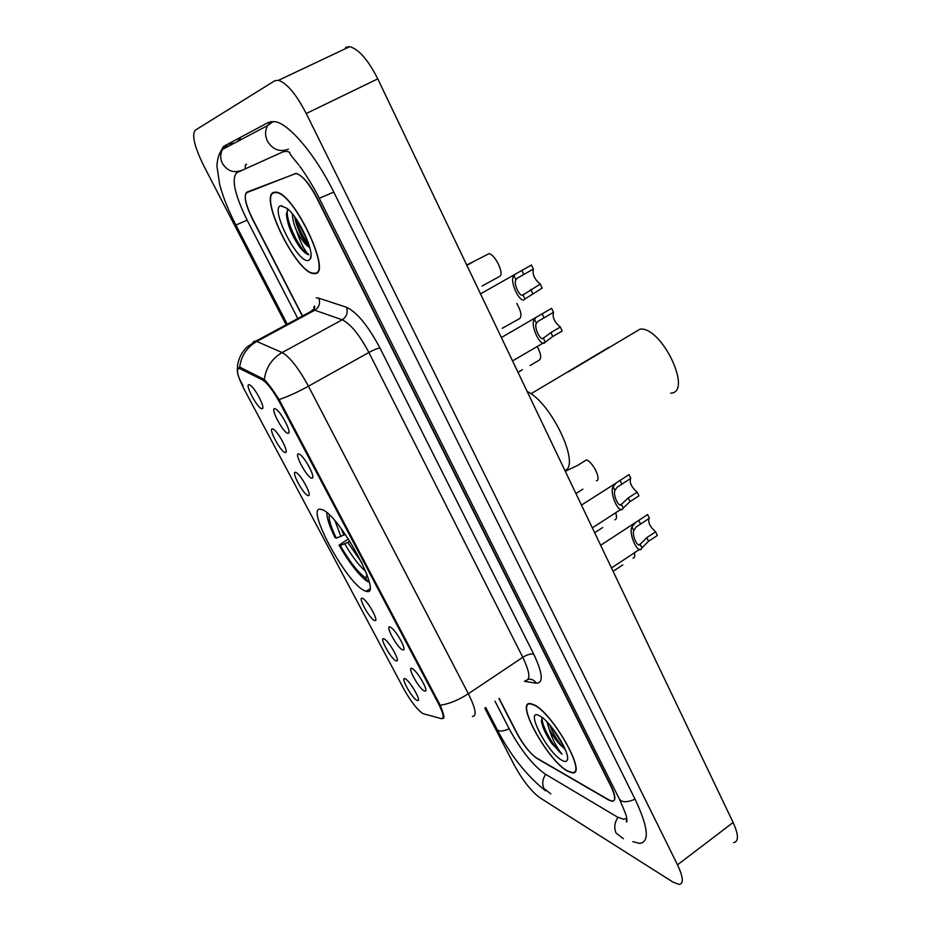 <?xml version="1.0" encoding="UTF-8"?>
<svg xmlns="http://www.w3.org/2000/svg" width="931" height="931" viewBox="0 0 931 931"><rect width="100%" height="100%" fill="white"/><g stroke="black" fill="none" stroke-linecap="round" stroke-linejoin="round"><path stroke-width="1.4" d="M364.754 590.778L366.139 591.266C384.456 597.981 338.57 513.167 321.695 509.56L321.288 509.443C303.622 503.915 346.728 584.051 364.754 590.778M390.415 627.191L390.648 627.319C395.605 629.775 406.696 649.291 403.519 649.943L402.332 649.745C396.641 647.126 384.27 623.782 390.415 627.191M298.793 453.932L299.689 454.34C304.937 457.168 315.69 477.638 312.199 478.103L311.571 478.103C306.683 477.3 293.428 452.303 298.793 453.932M274.866 408.686L275.913 409.128C281.232 412.061 291.927 432.845 288.366 433.264L287.877 433.287C283.199 432.985 269.722 407.545 274.866 408.686M412.352 668.667L412.41 668.702C417.274 671.065 428.493 690.43 425.397 691.116L424.07 690.837C418.194 687.811 406.021 664.862 412.352 668.667M384.212 639.003L384.352 639.085C388.983 641.343 399.876 660.347 396.897 660.952L395.756 660.719C390.322 658.089 378.347 635.594 384.212 639.003M362.636 598.389L362.927 598.54C367.629 600.879 378.44 620.058 375.368 620.628L374.367 620.465C369.107 618.231 356.934 595.363 362.636 598.389M295.662 472.366L296.407 472.704C301.318 475.31 311.908 495.164 308.627 495.606L308.01 495.583C303.32 494.629 290.53 470.597 295.662 472.366M272.574 428.9L273.458 429.284C278.439 431.984 288.971 452.129 285.631 452.524L285.13 452.524C280.65 452.024 267.639 427.585 272.574 428.9M249.089 384.701L250.102 385.108C255.141 387.89 265.638 408.36 262.239 408.697L261.855 408.732C257.596 408.697 244.353 383.84 249.089 384.701M405.45 678.967C410.036 681.189 420.975 699.984 418.066 700.624L416.797 700.321C411.211 697.319 399.434 675.243 405.427 678.943L405.45 678.967M423.535 713.798L422.243 713.193C416.634 708.957 410.559 701.008 404.019 689.336L244.248 389.461C237.347 375.752 235.741 368.734 239.442 368.42L262.239 379.732C267.278 382.92 273.12 390.543 279.754 402.599L438.361 703.429C443.47 713.565 444.506 718.662 441.492 718.697L423.535 713.798M314.178 308.883L314.666 310.174M314.154 308.894L314.631 310.163M499.121 698.39L517.159 733.477C523.711 745.44 530.367 753.784 537.14 758.532L608.804 800.101L612.249 801.312C615.857 800.811 615.344 795.668 610.689 785.88L316.598 197.709C309.162 183.64 302.377 175.54 296.244 173.399L246.808 192.147C243.55 195.231 245.412 204.005 252.406 218.482L302.54 315.993M289.774 152.3L287.12 151.416L283.361 151.695L236.835 172.666C231.191 178.636 234.624 194.463 247.134 220.181L297.815 318.53M494.978 701.194L509.35 729.101C520.964 750.316 532.869 765.282 545.054 773.975L617.276 816.976L623.805 819.327L626.679 818.233M484.748 708.119L514.436 765.422C522.733 780.492 531.182 791.257 539.794 797.704L673.008 882.111L679.13 884.45C683.878 883.787 683.331 877.246 677.5 864.829L306.252 113.535C296.279 94.38 287.051 83.301 278.555 80.287L274.785 80.753L195.207 130.247C191.67 135.076 194.521 146.935 203.784 165.823L286.154 324.814M733.663 842.602C738.853 841.543 738.667 834.839 733.116 822.492L377.765 78.856C368.176 59.968 358.842 49.238 349.742 46.655L345.576 47.33M632.824 841.636L639.597 843.405C649.768 842.113 648.337 827.531 635.291 799.659L333.798 192.147C315.725 155.244 289.413 124.021 275.204 121.67L268.617 122.322L223.405 146.481L219.413 153.894M240.396 138.277L237.428 141.512M567.631 771.217L572.297 772.846C587.892 775.395 552.653 712.715 533.87 704.697L530.193 703.557C515.006 701.543 548.08 761.093 567.631 771.217M315.074 273.598C332.227 273.935 294.522 193.671 276.356 192.158L273.807 192.286C258.632 196.29 296.116 272.504 313.363 273.574L315.074 273.598M243.049 385.574C239.302 379.289 237.393 374.332 237.324 370.701L238.534 367.78L240.314 367.419L264.311 379.476C268.105 383.386 273.039 390.089 279.102 399.574L440.212 705.256C443.703 713.763 444.715 718.15 443.237 718.453L442.784 718.371M498.946 698.518L516.658 732.965C523.21 744.928 529.867 753.272 536.628 758.009L609.037 799.985L612.493 801.195C616.101 800.707 615.589 795.551 610.934 785.752L317.134 198.07C309.686 183.989 302.901 175.878 296.756 173.748L294.813 173.853L246.796 192.636C243.526 195.719 245.4 204.483 252.382 218.948L302.331 316.098M563.744 747.989L565.152 749.525M534.045 705.046L530.402 703.906C515.367 701.916 548.115 760.86 567.456 770.88L572.076 772.486C587.508 775.011 552.642 712.995 534.045 705.046M562.021 754.18C553.84 747.535 541.039 725.272 542.086 717.417L541.47 721.234C542.505 727.402 545.915 734.768 551.711 743.357L562.021 754.18C556.61 747.558 552.339 739.226 549.185 729.171C554.189 738.399 559.45 744.94 564.977 748.815M549.185 729.171L546.974 721.839M564.942 748.733L563.243 747.232C557.564 741.285 553.014 733.779 549.604 724.714M562.161 760.441C564.861 761.93 566.56 761.802 567.282 760.068C570.656 754.029 551.827 723.038 540.806 716.521L539.456 715.718C523.955 707.095 547.3 752.83 562.161 760.441M561.172 741.204L554.853 731.37M551.711 743.357C546.253 735.129 542.831 727.693 541.446 721.036M563.686 745.975L551.583 727.076M274.017 192.717C259.004 196.65 296.093 272.096 313.165 273.167L314.864 273.19C331.832 273.493 294.522 194.09 276.542 192.589L274.017 192.717M288.04 209.254L286.387 213.758C287.167 224.057 291.589 235.171 299.654 247.087C303.331 251.638 306.404 254.198 308.871 254.757C304.681 250.974 300.573 242.979 296.547 230.783C301.167 239.546 305.589 245.167 309.814 247.634M296.547 230.783C293.707 224.068 292.346 218.459 292.439 213.967M309.662 247.087L306.893 244.248C300.806 236.346 296.698 227.176 294.58 216.737M308.394 260.447L310.07 259.284C315.388 253.523 299.27 217.668 286.957 208.311L280.65 205.786C269.641 208.3 298.013 263.88 308.394 260.447M308.871 254.757C301.819 253.383 284.956 221.392 287.493 209.789M308.161 242.293L297.699 221.241M299.654 247.087C292.369 236.206 287.947 225.302 286.387 214.386M309.22 245.516C303.448 238.092 298.921 228.979 295.651 218.215M634.337 552.851C635.128 556.086 634.674 557.867 632.987 558.181M615.659 512.795C616.997 516.914 616.729 519.242 614.844 519.789M596.41 480.792C601.647 480.14 593.303 462.428 586.518 459.856L577.604 465.419L565.292 471.284M530.146 365.487L539.363 360.076C541.644 358.016 540.923 353.501 537.21 346.518M502.24 328.282L519.742 318.53C522.035 315.946 521.023 310.896 516.717 303.401M482.095 286.015L499.784 276.321C504.404 273.889 495.362 254.687 489.078 253.651L467.665 264.579M655.645 531.81L657.356 535.476L648.57 541.272L641.89 547.882C638.806 556.54 628.076 533.777 631.986 526.795L635.861 522.291L647.615 514.54L649.326 518.23L636.245 526.946L633.72 530.495C631.765 535.418 637.956 548.58 640.167 544.216L646.847 537.606L655.645 531.81C650.129 527.004 647.906 522.547 648.988 518.451M637.188 492.162L638.922 495.886L630.019 501.623L623.188 508.058C619.871 516.368 608.967 493.244 613.122 486.634L616.124 483.003L629.03 474.612L630.764 478.359L617.067 487.309L614.879 490.393C612.784 495.106 619.092 508.477 621.431 504.334L628.274 497.899L637.188 492.162C631.497 487.204 629.298 482.642 630.601 478.464M553.48 312.327L537.664 321.579L536.384 323.301C533.719 327.095 540.446 341.374 543.378 338.197L550.908 332.53L560.334 327.049C554.55 322.312 552.269 317.413 553.48 312.327L551.618 308.336L501.39 337.546M560.334 327.049L562.173 331.017L552.77 336.498L545.252 342.177C540.981 348.962 529.332 324.256 534.51 319.298L535.639 317.867M533.347 269.094L517.275 278.148L515.937 279.789C513.109 283.327 519.952 297.85 523.059 294.929L540.317 284.06C534.58 279.463 532.253 274.47 533.347 269.094L531.461 265.032L480.512 293.87M540.317 284.06L542.191 288.098L524.956 298.967C520.429 305.345 508.582 280.208 514.028 275.704L514.866 274.657M670.623 393.15C693.153 392.742 662.011 326.676 640.132 329.085L568.538 371.737M326.897 512.748C326.746 517.997 329.481 526.306 335.09 537.676L336.335 538.141L345.308 534.336M329.306 514.878C328.527 519.161 330.866 526.911 336.335 538.141M564.966 470.609C580.804 465.128 551.036 402.122 527.19 391.555M369.211 582.084L366.127 580.607C357.679 573.671 348.66 561.847 339.047 545.147L348.403 538.944M339.047 545.147L340.304 545.624C349.719 561.812 358.237 572.681 365.895 578.221L367.733 581.712M349.986 541.4L340.304 545.624M365.895 578.221L366.93 574.532M438.361 703.429L439.095 702.94M279.754 402.599L280.568 402.145M262.239 379.732L263.671 378.94M240.128 368.699L241.571 367.92M234.67 142.978L228.06 144.235L222.532 149.391C220.135 153.871 220.088 158.538 222.404 163.379C227.245 170.955 233.588 173.294 241.443 170.408M271.13 121.496L267.639 125.569L222.532 149.391C219.379 152.428 217.505 157.898 216.888 165.788L219.635 184.454C223.044 197.104 228.467 210.639 235.892 225.058L247.122 220.147M273.365 121.414L267.639 125.569C264.986 130.561 264.928 135.775 267.465 141.209C272.795 149.705 279.777 152.37 288.435 149.193M333.775 192.089L319.252 198.28C311.513 182.313 299.2 165.241 299.107 165.474C297.757 163.286 289.96 154.837 289.75 153.115M635.07 799.217C626.772 802.685 621.489 802.534 619.208 798.728L319.286 198.373M623.433 838.715L616.124 833.14C613.843 827.915 614.46 822.667 617.975 817.383M550.849 793.829L544.041 788.662C541.912 783.89 542.459 779.119 545.706 774.359M487.739 711.412L497.003 729.287C498.597 731.789 502.659 731.626 509.199 728.787M377.765 78.856L306.252 113.535M733.116 822.492L677.5 864.829M239.639 367.408C241.152 355.875 246.866 347.228 256.781 341.456L314.783 310.221L312.7 309.895L310.221 311.85M253.127 342.038L254.896 341.014L256.781 341.456L282.128 352.558C289.855 356.98 298.63 368.199 308.44 386.202L468.351 693.735C458.541 700.089 449.161 703.929 440.212 705.256M279.102 399.574C287.807 396.629 297.594 392.184 308.44 386.202L368.885 352.477C359.378 334.671 350.487 323.79 342.212 319.799L314.783 310.221C319.182 307.253 320.52 303.238 318.821 298.176L346.437 307.242C356.864 312.06 368.048 325.664 379.976 348.031L533.754 654.202C542.796 673.497 543.623 683.168 536.233 683.203L524.421 681.294M264.311 379.476C265.963 367.536 271.91 358.563 282.128 352.558L342.212 319.799C346.774 316.703 348.182 312.513 346.437 307.242M525.503 680.561C530.751 679.933 529.844 672.182 522.791 657.309L468.351 693.735C475.741 708.689 477.079 716.276 472.366 716.486M316.203 297.827L318.821 298.176M246.796 192.636L251.382 190.355M294.813 173.853L295.849 173.341M533.754 654.202C530.996 653.481 527.342 654.516 522.791 657.309L368.885 352.477C373.866 349.8 377.567 348.31 379.976 348.031M536.233 683.203C534.313 680.177 531.648 678.85 528.238 679.223M282.046 205.681L282.128 206.321M641.89 547.882L640.167 544.216M633.72 530.495L631.986 526.795M640.481 524.002L638.759 520.313M648.57 541.272L646.847 537.606M623.188 508.058L621.431 504.334M614.879 490.393L613.122 486.634M621.803 484.073L620.058 480.326M630.019 501.623L628.274 497.899M545.252 342.177L543.378 338.197M536.384 323.301L534.51 319.298M544.007 317.785L542.133 313.782M552.77 336.498L550.908 332.53M524.956 298.967L523.059 294.929M515.937 279.789L514.028 275.704M523.746 274.47L521.849 270.409M532.66 293.509L530.763 289.471M335.09 520.999L340.944 536.582M340.897 528.226L343.958 535.15M344.912 544.076C352.232 556.703 359.191 565.839 365.767 571.471M347.926 542.645L362.019 562.987M369.654 589.09L366.139 591.266M403.973 649.012L403.519 649.943M312.769 477.056L312.199 478.103M288.959 432.193L288.366 433.264M425.816 690.22L425.397 691.116M397.304 660.114L396.897 660.952M375.81 619.755L375.368 620.628M309.139 494.664L308.627 495.606M286.154 451.558L285.631 452.524M262.786 407.72L262.239 408.697M418.45 699.821L418.066 700.624M239.442 368.42L240.931 367.605M245.237 168.534C245.144 165.241 245.598 163.856 246.61 164.391M487.507 710.935L485.703 707.467M287.248 324.221L235.915 225.104M545.508 790.815C526.457 775.5 510.374 755.157 497.247 729.764M619.615 799.543C624.608 810.785 626.97 817.034 626.691 818.291C627.145 821.328 627.017 822.504 626.319 821.817L626.749 818.617M349.742 46.655L278.555 80.287M313.735 309.232C313.956 306.206 314.317 305.333 314.829 306.613L313.759 309.942L255.839 341.13L247.32 346.774C241.897 351.999 238.662 358.132 237.603 365.173L237.324 370.701M313.98 273.249L313.363 273.574M567.549 758.113L567.282 760.068M564.582 747.919L563.243 747.232M310.954 255.862L310.07 259.284M309.336 245.935L306.893 244.248M622.827 564.873L613.087 571.32M602.683 527.54L594.653 532.741M582.853 489.182L575.928 493.558M567.514 470.178L565.396 471.493M522.489 369.677L517.997 372.319M472.762 262.077L466.873 265.312M639.143 544.728L640.575 543.797M635.71 522.407L600.635 545.263M639.9 549.174L611.481 567.945M620.477 504.753L622.001 503.776M616.043 483.073L581.444 505.091M621.256 509.176L592.314 527.842M543.785 342.689L512.55 360.902M542.796 338.325L544.961 337.069M522.594 295.011L524.991 293.661M608.746 347.449L530.914 393.801"/></g></svg>
